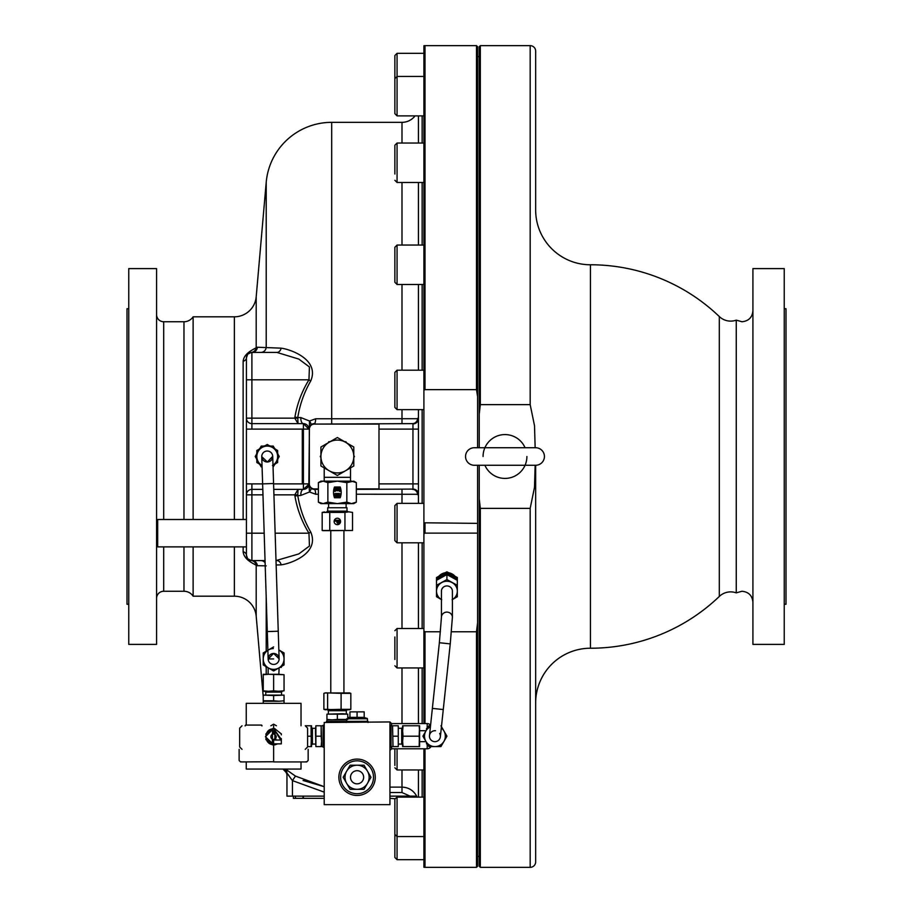 <?xml version="1.0" encoding="UTF-8"?>
<svg xmlns="http://www.w3.org/2000/svg" width="913" height="913" viewBox="0 0 913 913"><rect width="100%" height="100%" fill="white"/><g stroke="black" fill="none" stroke-linecap="round" stroke-linejoin="round"><path stroke-width="1.37" d="M157.675 524.678L156.579 524.678L156.579 541.706L157.675 541.706M294.922 417.024L297.752 417.595L298.026 423.632L294.819 418.154L294.922 417.024C297.204 403.717 301.883 391.312 308.959 379.808L309.416 366.946L298.791 359.071L276.901 352.418L251.897 352.418A5.478 5.467 90 0 0 257.352 347.237L281.113 348.161C290.083 349.188 319.984 359.425 310.705 380.995C304.143 392.407 299.818 404.607 297.752 417.595L300.822 417.572L309.484 421.007A5.478 1.175 -127.8 0 1 310.991 424.785L308.868 429.11A5.478 5.478 0 0 0 303.39 423.632L251.897 423.632A5.478 5.478 0 0 1 246.419 418.154L246.419 494.846A5.478 5.478 0 0 1 251.897 489.368L251.897 483.89L246.419 483.89L246.419 519.497L157.675 519.497L157.675 546.887L246.419 546.887M435.512 730.742A5.478 5.478 0 0 0 430.183 738.925A5.478 5.478 0 0 0 440.374 736.768A5.478 5.478 0 0 0 439.667 733.447M273.809 664.424A5.478 5.478 -90 0 1 268.16 658.946A5.478 5.478 90 0 0 273.809 664.424A5.478 5.478 90 0 0 279.116 658.946A5.478 5.478 90 0 0 273.638 653.468A5.478 5.478 -90 0 0 268.16 658.946A5.478 5.478 90 0 1 273.466 653.48L268.16 659.129L262.624 483.867L273.569 483.513L272.713 456.317L267.406 461.978A5.478 5.478 -90 0 1 261.757 456.5A5.478 5.478 -90 0 1 267.064 451.022A5.478 5.478 -90 0 1 272.713 456.5A5.478 5.478 -90 0 1 267.406 461.978L261.757 456.671A5.478 5.478 -90 0 1 267.064 451.022M736.255 592.857A16.434 16.434 0 0 0 719.307 596.451L719.307 316.549A16.434 16.434 0 0 0 736.255 320.143L736.255 592.857L741.961 591.259C748.614 591.909 752.266 595.561 752.917 602.215M719.307 596.451A186.252 186.252 0 0 1 590.437 648.23A54.78 54.78 0 0 0 535.657 703.01L535.657 465.265A8.765 8.765 0 0 0 544.422 456.5A8.765 8.765 0 0 0 535.657 447.735L474.304 447.735A8.765 8.765 0 0 0 465.539 456.5A8.765 8.765 0 0 0 474.304 465.265L535.657 465.265L535.657 861.872A5.478 5.478 0 0 1 530.179 867.35L480.329 867.35L479.234 866.254L479.234 498.818L480.329 508.37L480.329 867.35M337.354 518.219A3.218 3.218 0 0 0 334.135 521.437A3.218 3.218 0 0 0 337.354 524.667A3.218 3.218 0 0 0 340.572 521.437A3.218 3.218 0 0 0 337.354 518.219M338.278 523.434A1.381 1.381 0 0 1 336.897 522.053L336.897 521.14L335.048 521.14L335.048 520.216L337.81 520.216L337.81 522.053L338.734 522.053L338.734 520.216L339.659 520.216L339.659 522.053A1.381 1.381 0 0 1 338.278 523.434M327.71 511.143L327.71 507.742L346.997 507.742L346.997 511.143M353.788 481.151L356.332 482.623L351.585 481.151L320.92 481.151L318.375 482.623L323.122 481.151L327.87 482.623L337.354 481.151L346.837 482.623L353.788 481.151M326.728 511.851L327.436 511.143L347.271 511.143L347.979 511.851M350.501 481.151L350.501 477.316L324.206 477.316L324.206 467.89M324.206 481.151L324.206 477.316M419.592 741.39L419.158 736.186L403.044 736.186L402.61 730.982L402.61 741.39L403.044 736.186L419.158 736.186L419.592 725.778L419.592 730.982L419.592 725.778L402.61 725.778L402.61 730.982L403.044 725.778L419.158 725.778L419.592 730.982L419.592 746.594L419.592 741.39L419.592 746.594L403.044 746.594L402.61 741.39L402.61 746.594L419.158 746.594L419.592 730.982L419.592 741.664L426.074 741.664M419.592 730.708L426.074 730.708M432.374 708.385L443.273 709.549L440.374 736.768A5.478 5.478 0 0 1 430.183 738.925A5.478 5.478 0 0 1 429.475 735.616L439.358 642.729L450.246 643.882L452.392 617.302L452.392 591.145A5.478 5.216 -0 0 0 444.277 586.58A5.478 5.216 -0 0 0 441.436 591.145L441.436 617.302A5.478 5.216 -0 0 1 447.518 612.132A5.478 5.216 -0 0 1 452.392 617.302M443.273 709.549L450.246 643.882M278.842 674.285L268.433 674.285L284.046 674.718L278.842 674.285L279.116 667.802M268.16 674.285L268.16 667.802M281.512 695.101L281.512 692.088L265.763 692.088L264.941 691.267M273.638 695.535L284.046 695.101L263.229 695.101L273.638 695.535L273.638 700.807L278.842 701.241L263.229 701.241L263.229 695.535M284.536 703.318L262.739 703.318M272.77 631.431L267.292 631.568L278.248 631.214L273.569 483.513M394.873 659.494L394.873 636.966M423.906 143.033L397.064 143.033L397.064 182.474L423.906 182.474L423.906 115.883L397.064 115.883L394.873 113.691L394.873 78.906M394.873 174.018L394.873 145.224L394.873 174.018M423.906 389.908L423.906 284.491L397.064 284.491L394.873 282.3L394.873 247.24L397.064 245.049L397.064 284.491M394.873 407.438L394.873 372.378L397.064 370.187L397.064 409.629L394.873 407.438M394.873 799.571L394.873 834.368L394.873 799.571M423.906 53.319L397.064 53.319L397.064 76.441L394.873 78.632L394.873 80.983L394.873 55.773M394.873 517.089L394.873 540.622L394.873 505.562L397.064 503.371L397.064 542.813L394.873 540.622M394.873 765.425L394.873 748.786M394.873 270.762L394.873 282.3M530.179 45.65L480.329 45.65L480.329 404.63L530.179 404.63L530.179 45.65A5.478 5.478 0 0 1 535.657 51.128L535.657 209.99A54.78 54.78 0 0 0 590.437 264.77A186.252 186.252 0 0 1 719.307 316.549M530.179 867.35L530.179 508.37L534.516 487.257L535.155 465.265M535.155 447.735L534.516 425.72L530.179 404.63M479.234 56.606L477.59 56.606M479.234 856.394L477.59 856.394M784.244 308.754L786.002 308.754L786.002 604.246L784.244 604.246M752.917 456.5L752.917 644.395L784.244 644.395L784.244 268.605L752.917 268.605L752.917 456.5M480.329 404.63L479.234 414.182L479.234 46.746L480.329 45.65M484.894 465.265A21.912 21.912 0 0 0 526.892 456.5M525.066 447.735A21.912 21.912 0 0 0 483.068 456.5M476.495 45.65L477.59 46.746L477.59 396.733L476.495 389.634L476.495 45.65L425.002 45.65L425.002 389.634L476.495 389.634M476.495 867.35L476.495 631.773L477.59 622.689L477.59 866.254L476.495 867.35L425.002 867.35L425.002 748.786M183.97 519.497L183.97 321.741L163.701 321.741A7.121 7.121 0 0 1 156.579 314.62M263.229 696.608L256.199 616.195A21.912 21.912 0 0 0 234.367 596.189L193.122 596.189A10.956 10.956 0 0 0 183.97 591.259L163.701 591.259A7.121 7.121 0 0 0 156.579 598.38M418.428 115.883L418.428 143.033M418.428 182.474L418.428 245.049M418.428 284.491L418.428 370.187M418.428 409.629L418.428 503.371M418.428 542.813L418.428 628.509M418.428 667.951L418.428 723.587M418.428 769.967L418.428 797.117M128.756 308.754L126.998 308.754L126.998 604.246L128.756 604.246M183.97 321.741A10.956 10.956 0 0 0 193.122 316.811L234.367 316.811A21.912 21.912 0 0 0 256.199 296.805L266.208 182.349A65.736 65.736 0 0 1 331.693 122.342L331.693 418.77L418.428 418.702A5.478 5.204 180 0 1 412.95 423.906L412.425 423.632A5.478 5.216 90 0 0 417.64 418.337M156.579 524.678L156.579 268.605L128.756 268.605L128.756 644.395L156.579 644.395L156.579 541.706M414.24 796.136A16.434 16.434 0 0 1 415.05 797.117M401.994 143.033L401.994 122.342A16.434 16.434 0 0 0 415.05 115.883M401.994 769.967L401.994 787.12L389.942 787.12L401.994 787.12C408.568 787.371 413.452 790.373 416.648 796.136L389.942 796.136M356.332 489.368L412.95 489.094A5.478 5.204 180 0 1 418.428 494.298L356.332 494.23M276.011 560.582L298.813 553.917L309.45 546.02L308.959 533.192C301.883 521.688 297.204 509.283 294.922 495.976L294.819 494.846L298.026 489.368L303.39 489.368A5.478 5.478 0 0 0 308.868 483.89L309.484 421.007L315.681 418.759L331.693 418.77L331.693 423.632M285.564 769.191L295.458 776.084L324.206 786.686L303.082 780.478M295.413 776.061L291.852 773.608M288.428 771.12L287.264 770.275M285.335 771.531L285.335 769.248A5.478 5.444 180 0 1 286.956 773.106L286.956 775.411A5.478 5.478 0 0 0 285.335 771.531A65.736 65.736 0 0 1 282.984 769.054M266.208 565.866L256.199 565.672C257.717 564.976 244.102 561.324 243.132 551.726L243.132 546.887M193.122 596.189L193.122 546.887M193.122 519.497L193.122 316.811M425.002 389.634L423.906 390.205L423.906 45.741A6.574 6.574 0 0 1 425.002 45.65M477.59 523.366L423.906 522.795L423.906 533.82L425.002 533.112L477.59 533.112L477.59 465.265M423.906 723.587L423.906 631.077L425.002 631.773L425.002 723.587M423.906 748.786L423.906 867.259L425.002 867.35M477.59 396.733L477.59 447.735M423.906 390.205L423.906 522.795M476.495 631.773L451.444 631.773M440.443 631.773L425.002 631.773M477.59 622.689L477.59 533.112M423.906 631.077L423.906 533.82M246.419 429.11L251.897 429.11L251.897 418.154L297.661 418.154M273.58 483.89L302.294 483.89L302.294 429.11L251.897 429.11M247.526 354.598L246.419 357.896A5.478 5.478 0 0 1 251.897 352.418L251.897 418.154L246.419 418.154L246.419 357.896A5.478 3.686 -0 0 1 243.132 361.274C244.113 351.665 257.706 348.047 256.199 347.328L257.352 347.237M262.967 494.846L246.419 494.846L246.419 555.104A5.478 5.478 0 0 0 251.897 560.582A5.478 5.467 -90 0 1 257.352 565.763M251.897 483.89L262.624 483.89L261.757 456.671M246.419 533.192L251.897 533.192L251.897 489.368L262.796 489.368M273.752 489.368L298.026 489.368L297.752 495.405C299.841 508.461 304.155 520.661 310.705 532.005C320.029 553.563 290.026 563.835 281.113 564.839L276.148 565.01M256.199 296.805L256.199 347.328A5.478 5.467 83.9 0 1 251.315 352.452L248.176 353.879M243.132 551.726A5.478 3.686 0 0 1 246.419 555.104L247.514 558.391M247.925 558.87L251.315 560.548A5.478 5.467 -83.9 0 1 256.199 565.672L256.199 616.195M260.753 352.418A5.478 5.455 90 0 0 266.208 347.134L266.208 182.349M265.044 560.582L251.897 560.582L251.897 533.192L264.177 533.192M260.753 560.582A5.478 5.455 -90 0 1 265.112 562.762M294.922 495.976L300.822 495.428A5.478 2.591 90 0 1 303.39 489.368L309.324 483.89A5.022 5.022 0 0 0 314.346 488.911L318.375 488.911M310.192 487.462L310.991 488.215A5.478 1.175 -52.2 0 1 309.484 491.993L308.868 483.89A5.478 5.478 0 0 0 314.346 489.368A5.478 1.347 -90 0 1 315.681 494.241L309.484 491.993L300.822 495.428M302.294 483.89L308.868 483.89L309.895 487.086M303.39 489.368L303.39 429.11L308.868 429.11L303.39 423.632A5.478 2.591 90 0 1 300.822 417.572M324.206 798.327L303.39 798.327L303.39 796.136M394.941 798.738L389.942 798.327M356.332 488.911L378.986 488.911L378.986 424.089L314.346 424.089A5.022 5.022 0 0 0 309.324 429.11L308.868 429.11A5.478 5.478 0 0 1 314.346 423.632L310.991 424.785M246.419 379.808L308.959 379.808L310.705 380.995M276.901 352.418A5.478 4.325 90 0 0 281.113 348.161M276.901 560.582A5.478 4.325 -90 0 1 281.113 564.839M275.144 533.192L308.959 533.192L310.705 532.005M318.375 494.241L315.681 494.241M324.206 792.142L292.434 780.604L292.434 796.136L286.956 796.136L286.956 773.106L292.434 780.604L295.458 776.084M289.09 775.879L288.371 774.817M287.584 773.665L286.956 773.106L286.956 796.136M308.868 428.984L308.868 429.11A5.478 5.478 0 0 1 314.346 423.632A5.478 1.347 90 0 0 315.681 418.759M309.324 429.11L309.324 483.89M401.994 797.117L401.994 796.136M324.206 796.136L292.434 796.136M410.074 796.136L401.994 792.541L389.942 792.541M318.375 489.368L314.346 489.368A5.478 5.478 0 0 1 308.868 483.89M314.346 424.089L412.425 423.632M412.425 489.368A5.478 5.216 -90 0 1 417.64 494.663M423.906 182.474L423.906 245.049L397.064 245.049M479.234 414.182L479.234 447.735M479.234 465.265L479.234 498.818M530.179 508.37L480.329 508.37M394.873 857.227L394.873 834.368L397.064 836.559L397.064 859.681L394.873 857.49M263.229 674.718L268.433 674.285L263.229 674.285L263.229 691.267L268.433 691.267L263.229 690.844M301.028 761.933L301.028 769.054L246.248 769.054L246.248 761.933M246.248 725.082L246.248 703.318L301.028 703.318L301.028 725.778M270.853 725.778L273.638 724.169L276.422 725.778M263.229 700.807L273.638 700.807M284.046 700.807L278.842 701.241L284.046 700.807L284.046 695.535M284.046 674.718L284.046 690.844L277.986 691.267M273.638 674.718L273.638 690.844L268.433 691.267L278.842 691.267L273.638 690.844M278.842 691.267L284.046 690.844M273.638 733.995C277.175 735.821 277.175 737.647 273.638 739.473A2.739 2.739 0 0 1 270.899 736.734A2.739 2.739 0 0 1 273.638 733.995L272.405 733.755L273.638 733.299L274.87 733.755L273.638 733.732L273.638 731.804L272.405 731.804L273.638 731.804L273.638 730.708L273.638 731.804L274.87 731.804L274.071 731.804M274.87 739.713L274.87 733.447M273.638 740.169L272.405 739.713L274.448 740.021L273.638 739.473M273.044 743.855L281.307 743.855L281.307 740.021L274.448 740.021M273.638 740.021L273.638 743.855M277.027 743.855L273.638 744.62C263.789 745.054 263.058 728.597 273.638 728.848L280.816 740.021M274.687 744.882L277.746 743.855L273.638 744.951L273.638 746.982C317.45 746.982 317.45 746.982 273.638 746.982C229.825 746.982 229.825 746.982 273.638 746.982L273.638 749.333C229.117 749.333 229.117 749.333 273.638 749.333C318.158 749.333 318.158 749.333 273.638 749.333C232.861 749.333 232.861 749.333 273.638 749.333C314.414 749.333 314.414 749.333 273.638 749.333L273.638 761.75C231.845 761.75 231.845 761.75 273.638 761.75C231.845 761.75 231.845 761.75 273.638 761.75C315.442 761.75 315.442 761.75 273.638 761.75L240.553 761.933L239.126 760.506L239.126 749.333M277.735 743.855L273.638 744.951L265.421 736.734L273.638 728.517L281.375 739.496M273.638 744.62L265.421 736.745L273.638 728.517L281.17 740.021M265.968 733.79L265.968 734.885M265.968 738.583L265.968 739.678M281.307 739.678L281.307 738.583M281.307 734.885L281.307 733.79M273.638 725.778C232.861 725.778 232.861 725.778 273.638 725.778C314.414 725.778 314.414 725.778 273.638 725.778L273.638 728.848M245.403 725.778L245.517 725.082L261.632 725.082L261.746 725.778M245.517 725.082L245.083 725.869L245.517 725.082M262.065 725.869L261.632 725.082L262.065 725.869M265.968 666.536L265.968 667.392L267.441 667.392M279.846 667.392L281.307 667.392L281.307 666.536M263.229 652.943L263.229 664.961L273.638 670.964L284.046 664.961L284.046 652.943L278.842 649.942A10.408 10.408 -90 0 1 278.842 667.962A10.408 10.408 -90 0 1 263.229 658.946A10.408 10.408 -90 0 1 268.433 649.942L263.229 652.943M273.638 646.929L268.433 649.942A10.408 10.408 -90 0 1 273.307 648.55M259.612 464.124L261.221 466.908L262.088 466.908M256.827 453.715L255.218 456.5L256.827 459.285M273.249 466.908L274.859 464.124M277.643 459.285L279.252 456.5L277.643 453.715M274.859 448.876L273.249 446.092L270.02 446.092M264.45 446.092L261.221 446.092L259.612 448.876M256.827 462.514L262.031 465.516A10.408 10.408 0 0 0 262.042 465.516A10.408 10.408 0 0 1 256.827 456.5L256.827 462.514M256.827 450.486L256.827 456.5A10.408 10.408 0 0 1 262.031 447.484L256.827 450.486M267.235 444.483L262.031 447.484A10.408 10.408 0 0 1 272.439 447.484L267.235 444.483M277.643 450.486L272.439 447.484A10.408 10.408 0 0 1 277.643 456.5L277.643 450.486M272.439 465.516L277.643 462.514L277.643 456.5A10.408 10.408 0 0 1 272.987 465.174M427.341 728.517L426.497 728.517L426.497 729.989M426.497 742.395L426.497 743.855L427.341 743.855M403.044 725.778L402.61 730.982L402.61 725.778M430.525 725.778L428.916 725.778L422.913 736.186L428.916 746.594L440.933 746.594L443.946 741.39L446.948 736.186L440.933 725.778M441.31 727.969A10.408 10.408 0 0 1 434.93 746.594A10.408 10.408 0 0 1 430.411 726.805M436.505 579.013L436.505 577.53L446.914 571.812L457.322 577.53L457.322 579.013L446.914 573.296L436.505 579.013L436.505 580.314L446.914 574.597L457.322 580.314L457.322 579.013M446.914 571.812L446.914 573.296M439.005 576.092A10.408 9.895 0 0 1 445.03 572.793M448.797 572.793A10.408 9.895 0 0 1 454.822 576.092M455.53 579.253A10.408 9.895 180 0 0 447.575 574.939M446.252 574.939A10.408 9.895 180 0 0 438.297 579.253M452.118 599.715L457.322 596.725L457.322 585.301L446.914 579.584L436.505 585.301L436.505 596.725L441.709 599.715M436.505 585.301L436.505 580.314M446.914 579.584L446.914 574.597M457.322 585.301L457.322 580.314M452.392 599.567A10.408 9.895 180 0 0 452.118 582.574A10.408 9.895 180 0 0 436.505 591.145A10.408 9.895 180 0 0 441.436 599.567M350.501 467.89L350.501 477.316M336.361 494.526L338.346 494.526A0.685 0.685 0 0 1 339.043 495.223A0.685 0.685 0 0 1 338.346 495.907L336.361 495.907A0.685 0.685 0 0 1 335.664 495.223A0.685 0.685 0 0 1 336.361 494.526M339.18 493.454A1.073 1.073 0 0 1 340.241 494.698A14.574 14.574 0 0 1 339.91 496.193A1.073 1.073 0 0 1 338.883 496.98L335.824 496.98A1.073 1.073 0 0 1 334.797 496.193A14.574 14.574 0 0 1 334.466 494.698A1.073 1.073 0 0 1 335.528 493.454L339.18 493.454M339.67 487.782A14.574 14.574 0 0 1 340.378 491.308L339.305 491.308A13.501 13.501 0 0 0 338.883 488.854L337.89 488.854L337.89 490.772L336.817 490.772L336.817 488.854L335.824 488.854A13.501 13.501 0 0 0 335.402 491.308L334.329 491.308A14.574 14.574 0 0 1 335.037 487.782L339.67 487.782M340.218 497.745A15.338 15.338 0 0 0 340.218 487.017L334.489 487.017A15.338 15.338 0 0 0 334.489 497.745L340.218 497.745M356.332 502.139L351.585 503.611L353.788 503.611L356.332 502.139L356.332 482.623M346.837 482.623L346.837 502.139L337.354 503.611L327.87 502.139L323.122 503.611L318.375 502.139L321.193 503.36M318.375 482.623L318.375 502.139L320.92 503.611L351.585 503.611L346.837 502.139M327.87 482.623L327.87 502.139M337.354 511.851L322.175 512.398L344.943 512.398L348.743 511.851L337.354 511.851M352.532 512.398L348.743 511.851L352.532 512.398L352.532 530.487L322.928 530.67M324.446 511.953L322.175 512.398L322.175 530.487L352.532 530.487M344.943 512.398L344.943 530.487M329.764 512.398L329.764 530.487M320.92 457.618L320.28 456.5L320.92 455.382M328.166 442.828L328.817 441.709L330.107 441.709M344.6 441.709L345.89 441.709L346.541 442.828M353.788 455.382L354.427 456.5L353.788 457.618M320.92 465.984L337.354 475.479L353.788 465.984L353.788 447.016L337.354 437.521L320.92 447.016L320.92 465.984M329.137 470.731A16.434 16.434 0 0 1 329.137 442.269A16.434 16.434 0 0 1 353.788 456.5A16.434 16.434 0 0 1 329.137 470.731M293.393 796.136L293.393 798.327L302.979 798.327L302.979 796.136M295.447 798.327L295.447 796.136M412.128 797.117L412.128 796.136M404.368 797.117L404.368 796.136M402.313 797.117L402.313 796.136M256.507 454.263A10.956 10.956 0 0 1 256.827 453.076M259.064 449.196A10.956 10.956 0 0 1 259.931 448.329M263.811 446.092A10.956 10.956 0 0 1 264.998 445.772M269.472 445.772A10.956 10.956 0 0 1 270.659 446.092M274.539 448.329A10.956 10.956 0 0 1 275.406 449.196M277.643 453.076A10.956 10.956 0 0 1 277.963 454.263M277.963 458.737A10.956 10.956 0 0 1 277.643 459.924M275.406 463.804A10.956 10.956 0 0 1 274.539 464.671M259.931 464.671A10.956 10.956 0 0 1 259.064 463.804M256.827 459.924A10.956 10.956 0 0 1 256.507 458.737M349.862 692.967L324.845 692.967M357.074 770.698A6.574 6.574 0 0 1 363.648 777.271A6.574 6.574 0 0 1 357.074 783.845A6.574 6.574 0 0 1 350.501 777.271A6.574 6.574 0 0 1 357.074 770.698M368.03 722.491L368.03 721.396L326.398 721.396L326.398 722.491M346.118 722.491L346.118 721.396M346.757 721.396L367.483 721.304L367.483 718.793L364.196 717.367L364.196 711.866L349.953 711.866L364.196 711.866M365.303 718.246L366.935 718.246M348.846 718.246L348.846 717.367L364.196 717.367M389.942 747.142L391.038 747.142L391.038 725.23L389.942 725.23M402.61 744.951L401.72 744.072L401.72 728.312L402.61 727.421M402.61 741.39L402.61 730.982L402.61 741.39M401.72 728.312L398.707 728.312M401.72 744.072L398.707 744.072M392.567 725.778L393.001 746.594L392.567 725.778L391.038 725.778M392.567 746.594L391.038 746.594M323.111 725.561L323.111 747.142L324.206 747.142M311.538 727.421L312.429 728.312L312.429 744.072L315.442 744.072M315.442 730.982L315.875 746.594L315.875 725.778L315.442 730.982M321.148 736.186L321.148 725.778L321.581 741.39L321.148 736.186L315.875 736.186M347.214 709.835L346.324 710.713L328.383 710.713L328.383 713.726M349.862 709.709L332.423 709.835M342.558 713.726L326.945 714.16L347.762 714.16L342.558 713.726M346.666 719.866L332.149 719.866L337.354 719.433L337.354 714.16M430.993 746.594A4.382 4.382 0 0 1 427.193 748.786L391.586 748.786L391.586 746.594M391.586 725.778L391.586 723.587L389.942 721.943L324.206 722.491L324.206 804.661L389.942 804.661L389.942 722.491M391.586 748.786L389.942 750.429M430.582 725.196A4.382 4.382 0 0 0 427.193 723.587L391.586 723.587M373.508 777.271A16.434 16.434 0 0 0 357.074 760.837A16.434 16.434 0 0 0 340.64 777.271A16.434 16.434 0 0 0 357.074 793.705A16.434 16.434 0 0 0 373.508 777.271M357.074 789.323A12.052 12.052 0 0 1 346.632 771.245A12.052 12.052 0 0 1 367.517 771.245A12.052 12.052 0 0 1 357.074 789.323L364.036 789.323L370.986 777.271L364.036 765.22L350.113 765.22L343.162 777.271L350.113 789.323L357.074 789.323M347.762 718.246L347.762 714.16M337.354 719.433L347.762 719.433M326.945 719.433L332.149 719.866L326.945 719.866L326.945 714.16M327.619 693.344L327.619 709.333L323.875 709.333L323.875 693.344L325.747 692.853L341.097 693.344L341.097 709.333L324.845 709.709M323.875 693.344L325.747 692.853M325.747 709.835L323.875 709.333M334.363 709.835L327.619 709.333M341.097 693.344L350.832 693.344L350.832 709.333L341.097 709.333M350.832 693.344L348.96 692.853M348.96 709.835L350.832 709.333M321.148 725.778L315.875 725.778M321.148 746.594L321.581 741.39L321.581 746.594L315.875 746.594M311.538 740.569L311.538 746.594L307.601 746.594M305.387 725.778L311.538 725.778L311.105 746.594M307.601 736.186L311.105 736.186L311.538 741.39M311.105 725.778L311.105 736.186M393.001 746.594L398.273 746.594L398.273 725.778L398.273 746.594M393.001 736.186L398.273 736.186M393.001 725.778L398.273 725.778M349.953 717.367L349.953 711.866M357.074 717.367L357.074 711.866M273.638 658.946L268.16 658.946M423.906 628.509L397.064 628.509L397.064 667.951L394.873 665.76M423.906 797.117L397.064 797.117L397.064 836.559L423.906 836.559M423.906 76.441L397.064 76.441L397.064 115.883L394.873 113.691M397.064 748.786L397.064 769.967L394.873 767.776M590.437 648.23L590.437 264.77M422.148 797.117L422.148 769.967M422.148 723.587L422.148 667.951M422.148 628.509L422.148 542.813M422.148 503.371L422.148 409.629M422.148 370.187L422.148 284.491M422.148 245.049L422.148 182.474M422.148 143.033L422.148 115.883M183.97 591.259L183.97 546.887M163.701 321.741L163.701 519.497M163.701 546.887L163.701 591.259M401.994 723.587L401.994 667.951M401.994 628.509L401.994 542.813M401.994 503.371L401.994 489.368M266.208 674.285L266.208 667.392M266.208 651.22L266.208 597.33M234.367 596.189L234.367 546.887M234.367 519.497L234.367 316.811M425.002 523.366L425.002 533.112M303.39 423.632L303.39 429.11L302.294 429.11M297.661 494.846L273.934 494.846M243.132 519.497L243.132 361.274M401.994 787.12L401.994 792.541M401.994 423.632L401.994 409.629M412.95 489.094L412.95 429.11L378.986 429.11M378.986 483.89L418.428 483.89M418.428 429.11L412.95 429.11L412.95 423.906M401.994 370.187L401.994 284.491M401.994 245.049L401.994 182.474M276 740.021L274.87 732.877M272.405 740.021L272.405 733.447M272.405 732.877L272.405 740.591M273.638 760.506C229.117 760.506 229.117 760.506 273.638 760.506C318.158 760.506 318.158 760.506 273.638 760.506M273.638 728.129C229.825 728.129 229.825 728.129 273.638 728.129C317.45 728.129 317.45 728.129 273.638 728.129M346.666 721.304L346.666 718.793L367.483 718.793M427.193 748.786L427.193 743.855M427.193 728.517L427.193 723.587M375.266 777.271A18.192 18.192 0 0 1 357.074 795.463A18.192 18.192 0 0 1 338.883 777.271A18.192 18.192 0 0 1 357.074 759.091A18.192 18.192 0 0 1 375.266 777.271M439.358 642.729L441.436 617.302M343.927 692.853L343.927 531.024M346.118 503.611L346.118 507.742M265.763 692.088L265.763 695.101M263.229 701.241L263.229 702.77M423.906 667.951L397.064 667.951M397.064 182.474L394.873 180.283M397.064 370.187L423.906 370.187M423.906 409.629L397.064 409.629M397.064 859.681L423.906 859.681M397.064 503.371L423.906 503.371M423.906 542.813L397.064 542.813M394.884 799.046L397.064 797.117M423.906 769.967L397.064 769.967M736.255 320.143L741.961 321.741C748.614 321.091 752.266 317.439 752.917 310.785M401.994 122.342L331.693 122.342M397.064 53.319L394.873 55.51M397.064 143.033L394.873 145.224M397.064 628.509L394.873 630.7M278.248 631.214L279.116 658.787L273.638 653.468M284.046 701.241L284.046 702.77M281.512 692.088L282.334 691.267M272.405 733.755L272.873 730.708M274.87 733.755L274.402 730.708M272.405 739.713L272.405 743.855M241.237 761.75L240.553 761.933M308.149 749.333L308.149 760.506L306.722 761.933L273.638 761.933M306.038 761.75L306.722 761.933M265.9 739.496L272.588 744.882M272.588 728.585L265.9 733.972M281.375 733.972L274.687 728.585M242.036 725.778L239.674 728.129L239.674 746.982L242.036 749.333M305.25 725.778L307.601 728.129L307.601 746.982L305.25 749.333M328.589 503.611L328.589 507.742M330.78 692.853L330.78 531.024M324.206 725.23L323.111 725.23M312.429 728.312L315.442 728.312M321.581 725.778L323.111 725.778M346.324 710.713L346.324 713.726M326.945 719.866L326.945 721.396M328.383 710.713L327.493 709.835M321.581 746.594L323.111 746.594M312.429 744.072L311.538 744.951"/></g></svg>
